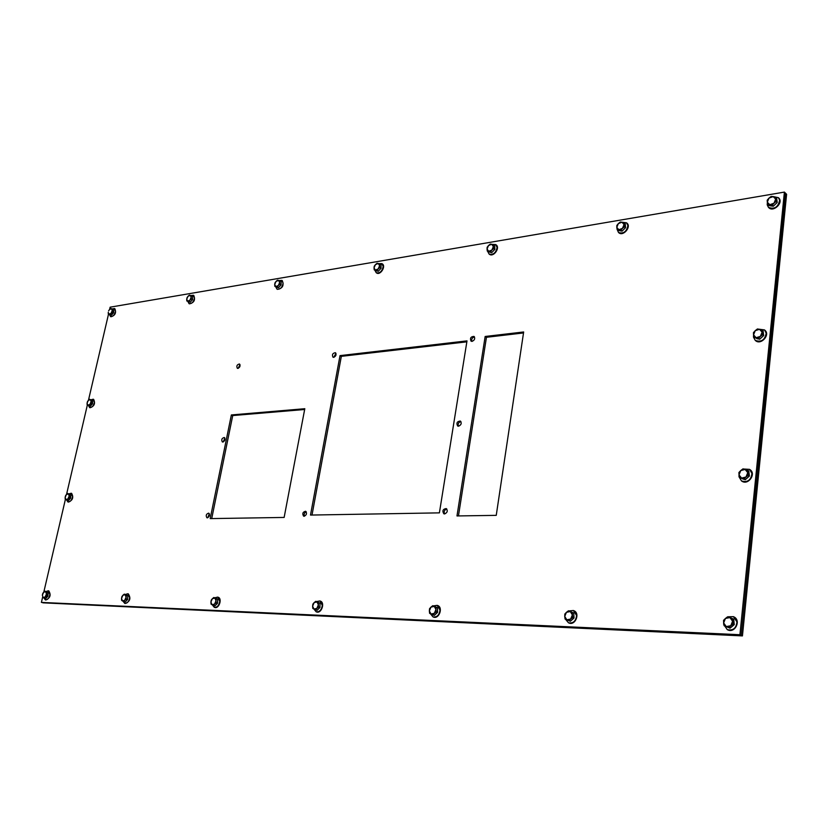 <?xml version="1.0" encoding="UTF-8"?>
<svg xmlns="http://www.w3.org/2000/svg" width="828" height="828" viewBox="0 0 828 828"><rect width="100%" height="100%" fill="white"/><g stroke="black" fill="none" stroke-linecap="round" stroke-linejoin="round"><path stroke-width="1.24" d="M466.847 341.84L341.343 356.34L312.011 515.037M340.018 355.626L467.002 340.877L439.399 512.863L310.5 515.068L340.018 355.626L341.343 356.34M304.663 409.498L232.73 415.563L211.72 518.587M231.364 414.942L304.808 408.711L284.139 517.438L210.198 518.607L231.364 414.942L232.73 415.563M523.513 332.949L486.45 337.286L458.453 515.927M485.156 336.478L523.658 331.966L496.241 515.358L456.984 515.947L485.156 336.478L486.45 337.286M446.83 509.034C444.388 509.893 443.642 511.538 444.595 513.95L443.839 513.795C442.08 510.886 442.866 509.137 446.22 508.558C447.979 510.835 447.43 512.625 444.584 513.95M460.917 421.566C458.526 422.28 457.698 423.822 458.412 426.213M458.567 426.203L457.656 426.016C456.166 423.077 457.056 421.421 460.347 421.038C461.889 423.201 461.299 424.919 458.567 426.203M474.527 336.975C472.198 337.576 471.298 339.045 471.805 341.384M472.095 341.364L471.049 341.157C469.797 338.207 470.78 336.623 473.989 336.406C475.334 338.466 474.703 340.111 472.095 341.364M306.236 511.766C304.321 512.718 303.721 514.198 304.414 516.217M304.145 516.248L303.628 516.154C302.106 513.629 302.769 511.994 305.625 511.259C307.147 513.288 306.66 514.954 304.145 516.248M335.951 353.277L333.777 357.334M333.746 357.344L332.991 357.21C331.842 354.653 332.649 353.152 335.402 352.697C336.623 354.55 336.075 356.102 333.746 357.344M240.006 364.599L238.153 368.356M237.946 368.398L237.346 368.305C236.29 365.997 236.994 364.558 239.468 363.989C240.575 365.717 240.068 367.187 237.946 368.398M224.895 438.053L223.167 441.976M222.867 442.028L222.359 441.945C221.159 439.647 221.821 438.157 224.326 437.484C225.547 439.285 225.061 440.796 222.867 442.028M209.329 513.67L207.745 517.759M207.342 517.831L206.938 517.769C205.592 515.482 206.193 513.94 208.728 513.132C210.084 515.006 209.619 516.579 207.342 517.831M742.437 635.904L741.184 635.314L42.839 602.825L742.437 635.904L786.6 194.28L785.503 193.183L741.184 635.314L739.921 634.724L41.4 602.411L42.611 597.205M109.617 309.413L110.134 307.178L784.406 192.096L785.503 193.183L741.184 635.314L41.4 602.411M43.812 592.072L65.402 499.336M66.55 494.378L87.354 405.016M88.472 400.214L108.52 314.102M784.406 192.096L739.921 634.724M769.833 204.723L767.763 204.568L767.308 202.198L769.833 204.723L774.025 203.171L772.245 205.209L769.833 204.723M767.204 200.179L768.974 198.14L767.308 202.198L767.204 200.179M771.096 196.433L773.166 196.578L768.974 198.14L771.096 196.433M775.701 199.082L776.167 201.452L774.025 203.171L775.701 199.082L773.166 196.578L775.588 197.064L775.701 199.082M775.588 197.064L776.633 198.089L777.213 202.477L776.167 201.452M777.213 202.477L773.3 206.234L772.245 205.209M773.3 206.234L768.819 205.582L767.763 204.568M772.472 206.11L770.237 205.789M776.819 199.455L777.109 201.68M776.643 203.036L773.88 205.675M773.497 196.629L778.423 197.685L779.645 200.2C778.165 207.197 774.439 209.587 768.456 207.362L767.204 204.806L767.37 202.601M778.589 197.851L778.755 198.016C783.826 202.529 773.404 212.62 768.788 207.683L768.632 207.517M618.847 229.739L617.15 229.563L616.798 227.358L618.847 229.739L622.48 228.342L620.938 230.215L618.847 229.739M616.829 225.464L618.361 223.591L616.798 227.358L616.829 225.464M620.275 222.028L621.983 222.194L618.361 223.591L620.275 222.028M624.053 224.564L624.405 226.768L622.48 228.342L624.053 224.564L621.983 222.194L624.074 222.66L624.053 224.564M624.074 222.66L625.212 223.591L625.544 227.69L624.405 226.768M625.544 227.69L622.076 231.136L620.938 230.215M622.076 231.136L618.288 230.474L617.15 229.563M621.373 231.012L619.592 230.701M625.306 224.709L625.502 227.12M625.14 228.093L622.552 230.66M622.397 222.266L626.527 222.804L627.883 225.558C626.641 231.674 623.515 233.982 618.506 232.492L617.108 229.377M626.703 222.96L626.879 223.105C631.681 226.624 623.298 236.725 618.868 232.782L618.692 232.627M488.727 251.298L487.309 251.101L487.04 249.052L488.727 251.298L491.904 250.035L490.549 251.764L488.727 251.298M487.164 247.272L488.51 245.543L487.04 249.052L487.164 247.272M490.259 244.084L491.677 244.27L488.51 245.543L490.259 244.084M493.384 246.516L493.654 248.576L491.904 250.035L493.384 246.516L491.677 244.27L493.498 244.726L493.384 246.516M493.498 244.726L494.699 245.564L494.844 249.414L493.654 248.576M494.844 249.414L491.739 252.602L490.549 251.764M491.739 252.602L487.309 251.101M491.128 252.478L489.71 252.188M494.73 246.496L494.833 249.031M494.575 249.683L492.142 252.188M492.184 244.374L495.703 244.581L497.079 247.417C495.982 252.85 493.312 255.055 489.079 254.041L487.692 251.37M495.889 244.715L496.086 244.84C500.516 247.624 493.571 257.508 489.451 254.299L489.276 254.165M375.415 270.073L374.225 269.876L374.018 267.941L375.415 270.073L378.21 268.924L377.019 270.528L375.415 270.073M374.225 266.264L375.415 264.649L374.018 267.941L374.225 266.264M377.009 263.294L378.21 263.49L375.415 264.649L377.009 263.294M379.617 265.622L379.814 267.558L378.21 268.924L379.617 265.622L378.21 263.49L379.814 263.946L379.617 265.622M379.814 263.946L381.035 264.712L381.046 268.324L379.814 267.558M381.046 268.324L378.241 271.294L377.019 270.528M378.241 271.294L374.225 269.876M377.703 271.16L376.605 270.922M381.035 265.477L381.046 268.096M380.88 268.5L378.582 270.932M378.789 263.635L381.863 263.604L383.188 266.45C382.184 271.336 379.855 273.437 376.233 272.743L374.908 270.301M382.05 263.739L382.257 263.853C386.293 266.078 380.394 275.631 376.626 272.981L376.429 272.857M275.848 286.571L274.844 286.364L274.689 284.542L275.848 286.571L278.343 285.515L277.276 287.016L275.848 286.571M274.948 282.948L276.014 281.458L274.689 284.542L274.948 282.948M277.483 280.185L278.498 280.381L276.014 281.458L277.483 280.185M279.667 282.41L279.823 284.242L278.343 285.515L279.667 282.41L278.498 280.381L279.926 280.827L279.667 282.41M279.926 280.827L281.168 281.53L281.065 284.946L279.823 284.242M281.065 284.946L278.519 287.709L277.276 287.016M278.519 287.709L274.844 286.364M278.032 287.585L277.142 287.347M281.147 282.162L281.065 284.832M280.992 285.018L278.808 287.399M279.16 280.578L281.893 280.371L283.124 283.176C282.172 287.626 280.133 289.614 276.997 289.148L275.755 286.881M282.079 280.495L282.276 280.599C284.19 285.525 282.565 288.454 277.38 289.365L277.194 289.241M187.687 301.185L186.817 300.968L186.714 299.25L187.687 301.185L189.912 300.202L188.96 301.609L187.687 301.185M187.014 297.738L187.966 296.331L186.714 299.25L187.014 297.738M189.333 295.141L190.202 295.348L187.966 296.331L189.333 295.141M191.175 297.283L191.289 299.001L189.912 300.202L191.175 297.283L190.202 295.348L191.475 295.772L191.175 297.283M191.475 295.772L192.717 296.424L192.624 298.039L192.531 299.653L191.289 299.001M192.686 296.952L192.531 299.653L190.202 302.261L188.96 301.609M190.202 302.261L186.817 300.968M192.52 299.664L190.45 301.972M189.757 302.127L189.074 301.92M190.916 295.575L193.379 295.244L194.518 297.987C193.607 302.075 191.775 303.959 189.032 303.648L187.894 301.527M193.566 295.368L193.773 295.451C195.543 299.933 194.094 302.737 189.426 303.855L189.239 303.741M109.058 314.216L108.313 313.998L108.24 312.363L109.058 314.216L111.066 313.294L110.196 314.63L109.058 314.216M108.572 310.924L109.441 309.61L108.572 310.924M110.714 308.482L111.449 308.689L109.441 309.61L110.714 308.482M112.266 310.531L112.349 312.177L111.066 313.294L112.266 310.531L111.449 308.689L112.598 309.092L112.266 310.531M112.598 309.092L113.84 309.703L113.581 312.777L112.349 312.177M113.581 312.777L111.438 315.23L110.196 314.63M111.438 315.23L108.313 313.998M113.798 310.138L111.666 314.971M111.035 315.095L110.517 314.919M112.225 308.958L114.471 308.534L115.496 311.193C114.616 314.971 112.97 316.772 110.548 316.565L109.513 314.578M114.657 308.637L114.854 308.72C116.479 312.829 115.175 315.509 110.942 316.762L110.755 316.648M756.099 337.72L754.008 337.358L753.542 334.854L756.099 337.72L760.394 336.375L758.572 338.373L756.099 337.72M753.439 332.659L755.25 330.662L753.542 334.854L753.439 332.659M757.434 328.964L759.535 329.306L755.25 330.662L757.434 328.964M762.112 332.163L762.578 334.667L760.394 336.375L762.112 332.163L759.535 329.306L761.998 329.958L762.112 332.163M761.998 329.958L763.095 330.848L763.385 333.198L763.675 335.557L762.578 334.667M763.675 335.557L759.669 339.252L758.572 338.373M759.669 339.252L754.008 337.358M758.624 339.025L756.72 338.6M763.261 332.225L763.571 334.688M763.033 336.147L760.373 338.6M758.862 329.171L764.461 329.906L766.179 333.125C764.948 340.039 761.305 342.461 755.25 340.391L753.48 337.12L753.573 335.112M764.627 330.051L764.803 330.196C770.671 334.564 761.035 345.493 755.591 340.67L755.426 340.536M87.871 405.234L87.147 404.923L87.075 403.226L87.871 405.234L89.9 404.416L89.02 405.72L87.871 405.234M87.426 401.704L88.296 400.41L87.075 403.226L87.426 401.704M89.59 399.282L90.324 399.593L88.296 400.41L89.59 399.282M91.121 401.59L91.194 403.298L89.9 404.416L91.121 401.59L90.324 399.593L91.473 400.069L91.121 401.59M91.473 400.069L92.746 400.617L92.612 402.222L92.467 403.836L91.194 403.298M92.467 403.836L90.304 406.258L89.02 405.72M92.715 401.021L90.573 405.958M90.863 399.82L93.243 399.22L94.423 402.18C93.595 405.927 91.991 407.728 89.61 407.573L88.41 405.461M93.429 399.313L93.647 399.386C95.53 403.484 94.33 406.269 90.014 407.749L89.817 407.645M741.609 478.118L739.476 477.539L739.011 474.889L741.609 478.118L745.987 477.011L744.124 478.957L741.609 478.118M738.918 472.498L740.77 470.552L739.011 474.889L738.918 472.498M743.006 468.855L745.138 469.435L740.77 470.552L743.006 468.855M747.756 472.664L748.233 475.313L745.987 477.011L747.756 472.664L745.138 469.435L747.663 470.263L747.756 472.664M747.663 470.263L748.802 471.008L749.381 476.059L748.233 475.313M749.381 476.059L745.272 479.691L744.124 478.957M745.272 479.691L739.476 477.539M743.948 479.288L742.488 478.843M748.957 472.384L749.268 475.096M748.667 476.69L746.121 478.946M743.668 469.021L749.506 469.352L751.959 473.471C751.017 480.188 747.539 482.672 741.505 480.944L738.99 476.762L739.021 475.044M749.682 469.476L749.868 469.59C756.626 473.606 748.274 485.684 741.867 481.171L741.691 481.058M65.909 499.615L65.195 499.201L65.133 497.442L65.909 499.615L67.937 498.911L67.068 500.184L65.909 499.615M65.505 495.837L66.375 494.564L65.133 497.442L65.505 495.837M67.689 493.436L68.403 493.85L66.375 494.564L67.689 493.436L70.887 494.885L70.577 498.259L69.252 497.794L67.937 498.911L69.19 496.024L69.252 497.794M69.562 494.409L69.19 496.024L68.403 493.85L70.887 494.885M70.577 498.259L68.382 500.661L67.068 500.184M70.846 495.258L68.714 500.298M68.9 493.881L71.218 493.24L72.574 496.541C71.798 500.236 70.245 502.047 67.906 501.954L66.571 499.946M71.415 493.322L71.632 493.384C73.806 497.462 72.698 500.371 68.331 502.11L68.124 502.016M726.291 626.579L724.117 625.74L723.641 622.935L726.291 626.579L730.762 625.74L728.857 627.614L726.291 626.579M723.568 620.317L725.463 618.444L723.641 622.935L723.568 620.317M727.75 616.756L729.923 617.585L725.463 618.444L727.75 616.756M732.583 621.228L733.059 624.043L730.762 625.74L732.583 621.228L729.923 617.585L732.501 618.609L732.583 621.228M732.501 618.609L733.701 619.189L733.981 621.9L734.26 624.622L733.059 624.043M734.26 624.622L730.058 628.183L728.857 627.614M730.058 628.183L724.117 625.74M728.298 627.479L727.595 627.2M733.836 620.565L734.157 623.567M733.463 625.295L731.052 627.334M727.802 616.777L733.422 616.663L736.93 621.859C736.299 628.266 733.08 630.853 727.253 629.632L723.672 624.374L723.662 623.08M726.518 617.605L727.284 617.067M733.608 616.756L733.805 616.85C741.464 620.172 735.047 633.689 727.636 629.818L727.45 629.725M566.849 619.81L565.089 619.044L564.737 616.467L566.849 619.81L570.678 619.023L569.043 620.752L566.849 619.81M564.82 614.065L566.435 612.337L564.737 616.467L564.82 614.065M568.484 610.785L570.254 611.54L566.435 612.337L568.484 610.785L573.742 613.01L574.021 617.998L572.738 617.46L570.678 619.023L572.376 614.873L572.738 617.46M572.448 612.472L572.376 614.873L570.254 611.54L573.742 613.01M574.021 617.998L570.337 621.279L569.043 620.752M573.804 614.097L573.98 617.243M573.462 618.495L571.154 620.555M568.826 610.929L573.4 610.515L576.578 615.463C575.936 621.093 573.235 623.546 568.474 622.801L565.472 619.209M573.597 610.609L573.804 610.681C580.449 613.113 575.315 625.947 568.888 622.966L568.681 622.884M431.057 614.034L429.608 613.341L429.349 610.95L431.057 614.034L434.358 613.3L432.951 614.904L431.057 614.034M429.535 608.735L430.943 607.131L429.349 610.95L429.535 608.735M432.796 605.692L434.245 606.386L430.943 607.131L432.796 605.692L437.484 607.742L437.567 612.358L436.221 611.851L434.358 613.3L435.952 609.46L436.221 611.851M436.139 607.245L435.952 609.46L434.245 606.386L437.484 607.742M437.567 612.358L434.296 615.401L432.951 614.904M435.776 606.955L436.377 607.235M437.494 608.611L437.557 611.82M437.174 612.72L434.979 614.769M433.375 605.91L437.205 605.351L439.999 610.019C439.326 615.069 437.008 617.367 433.023 616.912L430.394 613.724M437.412 605.434L437.629 605.506C443.394 607.359 439.026 619.437 433.448 617.067L433.241 616.984M313.988 609.066L312.798 608.414L312.611 606.199L313.988 609.066L316.886 608.373L315.644 609.863L313.988 609.066M312.87 604.14L314.102 602.639L312.611 606.199L312.87 604.14M315.789 601.304L316.989 601.935L314.102 602.639L315.789 601.304L320.022 603.208L319.95 607.493L318.583 607.027L316.886 608.373L318.387 604.802L318.583 607.027M318.645 602.732L318.387 604.802L316.989 601.935L320.022 603.208M319.95 607.493L317.02 610.34L315.644 609.863M318.511 602.453L319.215 602.805M320.012 603.902L319.96 607.141M319.701 607.742L317.6 609.77M316.575 601.573L319.856 600.931L322.278 605.32C321.585 609.915 319.546 612.068 316.151 611.799L313.874 609.004M320.074 601.014L320.291 601.087C325.321 602.536 321.45 613.9 316.575 611.944L316.368 611.861M212.04 604.73L211.047 604.13L210.912 602.059L212.04 604.73L214.597 604.078L213.5 605.485L212.04 604.73M211.233 600.134L212.33 598.737L210.912 602.059L211.233 600.134M213.872 597.474L214.876 598.064L212.33 598.737L213.872 597.474L217.723 599.255L217.536 603.26L216.16 602.815L214.597 604.078L216.015 600.735L216.16 602.815M216.336 598.81L216.015 600.735L214.876 598.064L217.723 599.255M217.536 603.26L214.887 605.92L213.5 605.485M216.512 598.572L217.122 598.934M217.692 599.803L217.547 603.053M217.391 603.405L215.383 605.423M214.814 597.785L217.671 597.102L219.762 601.231C219.047 605.454 217.226 607.483 214.286 607.328L212.33 604.885M217.888 597.185L218.106 597.247C222.535 598.406 219.006 609.108 214.731 607.462L214.514 607.39M122.461 600.931L121.623 600.372L121.53 598.427L122.461 600.931L124.738 600.3L123.755 601.625L122.461 600.931M121.892 596.615L122.875 595.301L121.53 598.427L121.892 596.615M124.303 594.121L125.142 594.67L122.875 595.301L124.303 594.121L127.822 595.787L127.553 599.544L126.166 599.12L124.738 600.3L126.084 597.174L126.166 599.12M126.446 595.363L126.084 597.174L125.142 594.67L127.822 595.787M127.553 599.544L125.132 602.049L123.755 601.625M126.756 595.135L127.377 595.529M127.791 596.212L127.553 599.451M127.491 599.607L125.566 601.594M125.37 594.442L127.885 593.748L129.685 597.63C128.961 601.542 127.315 603.467 124.738 603.384L123.051 601.263M128.092 593.831L128.319 593.883C131.124 598.271 130.079 601.48 125.173 603.519L124.966 603.446M43.118 597.557L42.352 595.197L43.118 597.557L45.157 596.967L44.277 598.209L43.118 597.557M42.756 593.5L43.625 592.258L42.352 595.197L42.756 593.5M44.96 591.14L45.664 591.658L43.625 592.258L44.96 591.14L48.19 592.713L47.858 596.243L46.492 595.85L45.157 596.967L46.44 594.007L46.492 595.85M46.834 592.31L46.44 594.007L45.664 591.658L48.19 592.713M47.858 596.243L45.643 598.613L44.277 598.209M47.144 592.061L47.869 592.506M48.159 593.045L46.026 598.209M46.109 591.482L48.355 590.778L49.897 594.452C49.173 598.095 47.672 599.907 45.405 599.896L43.946 598.033M48.562 590.861L48.79 590.902C51.232 594.949 50.249 597.982 45.83 600.021L45.623 599.938"/></g></svg>
